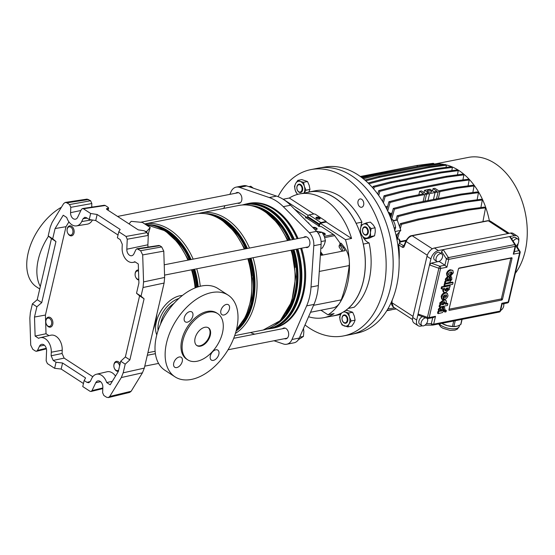 <?xml version="1.0" encoding="UTF-8"?>
<svg xmlns="http://www.w3.org/2000/svg" width="555" height="555" viewBox="0 0 555 555"><rect width="100%" height="100%" fill="white"/><g stroke="black" fill="none" stroke-linecap="round" stroke-linejoin="round"><path stroke-width="0.83" d="M143.044 287.518L143.565 281.912L164.634 277.451L164.107 283.057L143.044 287.518L141.025 296.183L136.523 293.262L138.91 283.001L138.292 263.979L134.803 261.71A12.286 8.367 78.9 0 1 132.818 262.418A12.286 8.367 78.9 0 1 128.101 261.273A12.286 8.367 78.9 0 1 122.121 247.835L122.267 244.262L120.206 239.628L117.376 237.79L118.784 231.747L126.006 236.444L147.054 232.628L144.147 230.741L138.237 229.86L106.851 209.471L106.9 208.548L108.634 208.007L108.1 210.29M164.107 283.057L144.314 368.111L142.434 372.828L121.309 377.546L123.189 372.821L125.208 364.156L120.706 361.229L118.319 371.489L110.174 384.816L106.678 382.548A12.286 8.367 -101.1 0 0 101.565 375.312A12.286 8.367 -101.1 0 0 96.445 374.243A12.286 8.367 -101.1 0 0 91.721 378.468L90.382 381.271L88.772 382.728L86.989 382.36L84.159 380.522L82.757 386.564L89.979 391.261L91.048 391.476L92.012 390.602L102.814 387.973M115.509 376.089A12.675 8.63 -101.1 0 0 112.304 372.87A12.675 8.63 -101.1 0 0 107.025 371.774L96.445 374.243M148.095 247.072A6.299 4.287 78.9 0 1 147.894 244.797L148.289 235.41L127.241 239.219L126.006 236.444M143.565 281.912L142.684 254.911L140.616 250.714L136.981 248.744L135.913 249.632L133.921 253.815A5.508 3.753 78.9 0 1 131.625 255.744A5.508 3.753 78.9 0 1 129.509 255.231A5.508 3.753 78.9 0 1 126.824 249.209L127.241 239.219M142.434 372.828L131.16 391.268L129.717 392.399L108.301 397.588L106.525 397.227L103.854 395.493L102.619 392.711L102.841 387.376A5.508 3.753 -101.1 0 0 100.157 381.354A5.508 3.753 -101.1 0 0 97.867 380.876A5.508 3.753 -101.1 0 0 95.744 382.77L92.012 390.602M108.301 397.588L109.744 396.457L131.16 391.268M121.309 377.546L109.744 396.457M125.208 364.156L129.87 359.876L144.085 298.784L139.589 295.857L125.368 356.955L120.706 361.229M141.025 296.183L144.085 298.784M36.88 306.783L41.736 302.628L55.951 241.536L52.697 238.816L55.084 228.549L65.99 226.69L45.42 315.06L34.493 317.044L36.88 306.783L32.384 303.863L30.365 312.527L29.838 318.133L30.726 345.134L32.787 349.331L35.458 351.065L36.526 351.28L37.497 350.413L46.259 348.269M32.384 303.863L37.234 299.707L51.448 238.615L48.195 235.889L50.214 227.224L52.094 222.5L63.659 203.588L65.268 202.422L66.884 202.818L69.555 204.552L90.597 200.744L91.832 203.525L70.79 207.334L69.555 204.552M44.338 345.141L39.488 346.23L37.497 350.413M39.488 346.23A5.508 3.753 78.9 0 1 41.604 344.336A5.508 3.753 78.9 0 1 46.578 350.836L46.162 360.826L47.404 363.601L54.626 368.298L56.034 362.255L53.204 360.417L51.136 355.783L62.077 353.473L64.137 358.107L53.204 360.417M34.493 317.044L35.118 336.066L38.607 338.335A12.286 8.367 78.9 0 1 40.189 337.704A12.286 8.367 78.9 0 1 51.289 352.21L51.136 355.783M136.523 293.262L139.589 295.857M65.268 202.422L87.093 199.113L90.597 200.744M91.679 207.168L91.832 203.525M82.466 208.548L104.326 205.267L105.29 205.503L83.43 208.784L82.466 208.548L81.391 209.436L77.665 217.276A5.508 3.753 -101.1 0 1 75.362 219.204A5.508 3.753 -101.1 0 1 70.568 212.669L70.79 207.334M107.739 210.054L108.197 207.397L105.29 205.503M147.054 232.628L148.289 235.41M136.981 248.744L158.848 245.463L159.812 245.698L137.945 248.98M140.616 250.714L161.706 246.933L159.812 245.698M161.706 246.933L163.774 251.131L142.684 254.911M164.634 277.451L163.774 251.131M56.034 362.255L62.576 363.012L61.175 369.054L83.458 383.526M61.175 369.054L54.626 368.298M106.414 208.867L106.9 208.548L106.713 209.374M118.784 231.747L120.151 229.437L97.139 214.494L90.652 213.481L83.43 208.784M92.789 376.713L64.137 358.107M62.576 363.012L85.588 377.955L84.159 380.522M97.139 214.494L95.737 220.536L118.021 235.008M95.737 220.536L89.244 219.516L86.413 217.685L84.811 217.282L83.021 218.774L81.689 221.57A12.286 8.367 -101.1 0 1 76.562 225.878L87.281 224.165A12.675 8.63 -101.1 0 0 92.435 220.016M52.697 238.816L48.195 235.889M55.084 228.549L63.235 215.229L66.725 217.498A12.286 8.367 -101.1 0 0 76.562 225.878M90.652 213.481L89.244 219.516M112.311 381.32L106.678 382.548M40.189 337.704L50.762 335.234A12.675 8.63 78.9 0 1 62.216 350.198L62.077 353.473M45.42 315.06L46.03 333.742L48.972 335.65M46.03 333.742L35.118 336.066M65.99 226.69L68.924 221.882M55.951 241.536L51.448 238.615M41.736 302.628L37.234 299.707M129.87 359.876L125.368 356.955M220.89 310.543A5.932 3.621 123 0 0 221.924 314.678A5.932 3.621 123 0 0 226.19 313.88A5.932 3.621 123 0 0 229.416 308.864A5.932 3.621 123 0 0 228.382 304.73A5.932 3.621 123 0 0 224.109 305.527A5.932 3.621 123 0 0 220.89 310.543M184.288 317.731A5.932 3.621 123 0 0 185.321 321.872A5.932 3.621 123 0 0 189.595 321.074A5.932 3.621 123 0 0 192.814 316.059A5.932 3.621 123 0 0 191.787 311.917A5.932 3.621 123 0 0 187.514 312.715A5.932 3.621 123 0 0 184.288 317.731M210.324 355.928A5.932 3.621 123 0 0 211.358 360.07A5.932 3.621 123 0 0 215.631 359.272A5.932 3.621 123 0 0 218.85 354.256A5.932 3.621 123 0 0 217.824 350.122A5.932 3.621 123 0 0 213.55 350.913A5.932 3.621 123 0 0 210.324 355.928M173.729 363.123A5.932 3.621 123 0 0 174.756 367.257A5.932 3.621 123 0 0 179.029 366.466A5.932 3.621 123 0 0 182.255 361.451A5.932 3.621 123 0 0 181.221 357.309A5.932 3.621 123 0 0 176.948 358.107A5.932 3.621 123 0 0 173.729 363.123M187.694 359.82L186.57 359.092A27.542 16.83 -57 0 1 181.783 339.882A27.542 16.83 -57 0 1 196.734 316.593A27.542 16.83 -57 0 1 216.575 312.895L217.699 313.63A27.542 16.83 123 0 0 197.864 317.328A27.542 16.83 123 0 0 182.907 340.61A27.542 16.83 123 0 0 187.694 359.82A27.542 16.83 123 0 0 207.528 356.123A27.542 16.83 123 0 0 222.486 332.833A27.542 16.83 123 0 0 217.699 313.63M195.082 338.224A10.594 6.473 123 0 0 196.928 345.612A10.594 6.473 123 0 0 204.559 344.19A10.594 6.473 123 0 0 210.31 335.227A10.594 6.473 123 0 0 208.465 327.839A10.594 6.473 123 0 0 200.834 329.261A10.594 6.473 123 0 0 195.082 338.224M196.65 345.411A10.594 6.473 123 0 0 209.748 334.866A10.594 6.473 123 0 0 208.18 327.672M228.112 295.128L217.99 288.551A48.729 29.776 123 0 0 182.893 295.094A48.729 29.776 123 0 0 156.434 336.295A48.729 29.776 123 0 0 164.904 370.282L175.026 376.859A48.729 29.776 123 0 0 210.123 370.317A48.729 29.776 123 0 0 236.583 329.115A48.729 29.776 123 0 0 228.112 295.128A48.729 29.776 123 0 0 193.015 301.67A48.729 29.776 123 0 0 166.555 342.872A48.729 29.776 123 0 0 175.026 376.859M173.909 303.488A20.466 12.508 123 0 0 160.985 322.073A20.466 12.508 123 0 0 160.631 323.94M48.528 236.166A48.729 29.776 123 0 0 38.288 259.56A48.729 29.776 123 0 0 40.314 286.484M61.438 207.223A48.729 29.776 123 0 0 28.159 252.983A48.729 29.776 123 0 0 36.63 286.97L39.731 288.982M148.234 234.619A10.933 4.412 13.1 0 0 148.407 234.168A10.933 4.412 13.1 0 0 148.428 233.412L148.019 233.884M297.848 248.924A63.471 43.228 78.9 0 1 269.959 328.706L272.789 328.144A63.471 43.228 -101.1 0 0 300.678 248.362M297.112 238.699A63.471 43.228 -101.1 0 0 273.712 209.297A63.471 43.228 -101.1 0 0 248.314 203.581L245.483 204.136A63.471 43.228 78.9 0 1 270.882 209.852A63.471 43.228 78.9 0 1 294.282 239.26M148.234 236.673L148.039 241.321M129.017 223.873L131.195 221.341L142.399 222.43L150.197 227.495L148.428 233.412M150.197 227.495L146.784 231.463L146.582 232.33M146.784 231.463L144.987 231.289M284.417 338.703A5.508 3.753 -101.1 0 0 285.915 338.841A5.508 3.753 -101.1 0 0 288.51 335.81A5.508 3.753 -101.1 0 0 287.587 330.239A5.508 3.753 -101.1 0 0 283.792 328.026A5.508 3.753 -101.1 0 0 282.453 328.72M305.666 247.384A5.508 3.753 -101.1 0 0 307.165 247.523A5.508 3.753 -101.1 0 0 309.759 244.491A5.508 3.753 -101.1 0 0 308.844 238.921A5.508 3.753 -101.1 0 0 305.042 236.714A5.508 3.753 -101.1 0 0 303.703 237.408M237.644 203.199A5.508 3.753 -101.1 0 0 239.136 203.338A5.508 3.753 -101.1 0 0 241.73 200.306A5.508 3.753 -101.1 0 0 240.815 194.736A5.508 3.753 -101.1 0 0 237.013 192.529A5.508 3.753 -101.1 0 0 235.681 193.223M300.734 248.356A63.561 43.283 78.9 0 1 302.746 293.269A63.561 43.283 78.9 0 1 272.803 328.227A63.561 43.283 78.9 0 1 270.597 328.581M301.649 248.175A63.561 43.283 78.9 0 1 303.661 293.089A63.561 43.283 78.9 0 1 273.719 328.054L272.803 328.227M320.027 223.124L345.474 239.656L351.565 238.456A63.048 42.936 -101.1 0 0 299.547 193.945L309.288 192.03A63.048 42.936 78.9 0 1 352.786 217.296A63.048 42.936 78.9 0 1 363.303 281.087A63.048 42.936 78.9 0 1 333.597 315.767L323.856 317.682A63.048 42.936 78.9 0 1 308.58 316.738M344.294 247.218L343.073 247.454L339.979 243.478L341.2 243.236L344.294 247.218A18.537 12.619 78.9 0 1 349.324 261.245A63.048 42.936 78.9 0 1 347.465 284.195A63.048 42.936 78.9 0 1 339.556 303.21A63.048 42.936 78.9 0 1 327.991 314.796L334.082 313.603A63.048 42.936 78.9 0 1 323.856 317.682M308.212 215.451L283.23 199.224A63.048 42.936 78.9 0 0 283.154 199.273M327.991 314.796L320.936 310.217M345.474 239.656A63.048 42.936 78.9 0 1 349.324 261.245A18.537 12.619 78.9 0 1 349.199 265.567A135.593 92.338 78.9 0 1 341.214 299.887A18.537 12.619 78.9 0 1 339.556 303.21A18.537 12.619 78.9 0 1 333.153 307.817L310.529 312.264M299.547 193.945A63.048 42.936 -101.1 0 0 289.322 198.024L283.23 199.224M286.727 344.239L294.032 342.803A12.71 8.658 -101.1 0 0 299.291 338.05L313.943 304.431A50.845 34.625 -101.1 0 0 318.327 285.589L321.116 244.269A12.71 8.658 -101.1 0 0 316.641 231.324L290.584 205.225A50.845 34.625 -101.1 0 0 276.55 196.109L246.781 185.946A12.71 8.658 -101.1 0 0 243.506 185.689L236.201 187.125A12.71 8.658 78.9 0 1 239.476 187.382L269.244 197.545A50.845 34.625 78.9 0 1 283.279 206.661L309.336 232.753A12.71 8.658 78.9 0 1 313.804 245.705L311.022 287.025A50.845 34.625 78.9 0 1 306.637 305.867L291.986 339.487A12.71 8.658 78.9 0 1 286.727 344.239A12.71 8.658 78.9 0 1 283.452 343.989L273.976 340.749M223.741 208.409L224.921 205.704M229.86 194.368L230.942 191.884A12.71 8.658 78.9 0 1 236.201 187.125M254.717 334.172L253.684 333.826A50.845 34.625 78.9 0 1 250.499 332.528M246.122 204.011A63.561 43.283 78.9 0 1 248.293 203.498A63.561 43.283 78.9 0 1 297.175 238.692M248.293 203.498L249.209 203.317A63.561 43.283 78.9 0 1 298.084 238.511M343.073 247.454A18.537 12.619 78.9 0 1 345.127 250.645L321.38 255.314A18.537 12.619 78.9 0 0 320.471 253.753M339.979 243.478L339.667 244.824M351.565 238.456L326.042 221.875M313.852 213.959L289.322 198.024M340.132 245.456A18.641 12.696 78.9 0 1 343.059 251.054M359.473 199.148A4.239 2.886 -101.1 0 0 358.107 204.08A4.239 2.886 -101.1 0 0 361.659 207.272A4.239 2.886 -101.1 0 0 362.207 207.071A4.239 2.886 -101.1 0 0 363.574 202.138A4.239 2.886 -101.1 0 0 360.022 198.954A4.239 2.886 -101.1 0 0 359.473 199.148M308.226 192.238A13.556 9.234 -101.1 0 0 308.233 192.176A63.138 42.999 78.9 0 1 309.274 191.947A63.138 42.999 78.9 0 1 356.144 223.29A13.556 9.234 -101.1 0 0 356.116 223.367M278.069 196.678A84.748 57.713 78.9 0 1 310.89 169.608A84.748 57.713 78.9 0 1 379.433 225.198A84.748 57.713 78.9 0 1 343.566 335.921A84.748 57.713 78.9 0 1 305 324.952M310.89 169.608L317.89 168.234A84.748 57.713 78.9 0 1 386.44 223.825A84.748 57.713 78.9 0 1 350.573 334.54L343.566 335.921M309.274 191.947L315.053 190.809A63.138 42.999 78.9 0 1 361.929 222.153L356.144 223.29M363.254 244.054A13.556 9.234 -101.1 0 0 363.317 244.075L369.103 242.944A63.138 42.999 78.9 0 1 354.139 307.262L348.353 308.393A13.556 9.234 -101.1 0 0 348.29 308.344M363.317 244.075A63.138 42.999 78.9 0 1 348.353 308.393M334.665 315.538A13.556 9.234 -101.1 0 0 334.658 315.628L340.444 314.491A63.138 42.999 78.9 0 1 339.403 314.713L333.617 315.85A63.138 42.999 78.9 0 1 331.411 316.197M369.103 242.944A13.556 9.234 78.9 0 1 362.741 236.368M361.007 225.788A13.556 9.234 78.9 0 1 361.929 222.153M340.444 314.491A13.556 9.234 78.9 0 1 340.569 313.471M334.658 315.628A63.138 42.999 78.9 0 1 333.617 315.85M119.623 365.898A4.239 2.886 -101.1 0 0 116.515 362.269A4.239 2.886 -101.1 0 0 113.858 365.447A4.239 2.886 -101.1 0 0 113.955 366.994A4.239 2.886 -101.1 0 0 114.455 368.499A4.239 2.886 -101.1 0 0 118.652 370.06M113.858 365.447L113.879 365.121A5.085 3.462 78.9 0 1 116.418 361.347A5.085 3.462 78.9 0 1 120.123 363.74M118.361 371.33A5.085 3.462 78.9 0 1 114.601 368.791L114.455 368.499M138.528 271.152A4.239 2.886 -101.1 0 0 137.238 270.979A4.239 2.886 -101.1 0 0 135.108 274.128A4.239 2.886 -101.1 0 0 135.704 277.188A4.239 2.886 -101.1 0 0 138.792 279.311M138.819 280.025A5.085 3.462 78.9 0 1 135.85 277.472L135.704 277.188M135.108 274.128L135.129 273.809A5.085 3.462 78.9 0 1 137.668 270.028A5.085 3.462 78.9 0 1 137.682 270.028A5.085 3.462 78.9 0 1 138.486 270.014M67.176 231.49A4.239 2.886 -101.1 0 0 67.682 233.003A4.239 2.886 -101.1 0 0 71.338 234.938A4.239 2.886 -101.1 0 0 72.851 230.422A4.239 2.886 -101.1 0 0 69.75 226.766A4.239 2.886 -101.1 0 0 67.079 229.943A4.239 2.886 -101.1 0 0 67.176 231.49M67.079 229.943L67.099 229.624A5.085 3.462 78.9 0 1 69.646 225.85A5.085 3.462 78.9 0 1 74.023 230.193A5.085 3.462 78.9 0 1 71.602 235.826A5.085 3.462 78.9 0 1 67.821 233.294L67.682 233.003M49.568 326.43A4.239 2.886 -101.1 0 0 51.601 321.733A4.239 2.886 -101.1 0 0 47.959 318.112A4.239 2.886 -101.1 0 0 45.829 321.262A4.239 2.886 -101.1 0 0 46.433 324.321A4.239 2.886 -101.1 0 0 49.568 326.43M45.829 321.262L45.85 320.943A5.085 3.462 78.9 0 1 48.389 317.162A5.085 3.462 78.9 0 1 48.41 317.162A5.085 3.462 78.9 0 1 52.774 321.498A5.085 3.462 78.9 0 1 50.352 327.145A5.085 3.462 78.9 0 1 50.339 327.145A5.085 3.462 78.9 0 1 46.571 324.606L46.433 324.321M297.896 340.035L303.412 336.448L303.849 331.779L303.488 328.421M303.412 336.448L299.665 337.183M320.839 248.362L322.351 248.064L324.418 244.29L325.445 240.717L324.273 236.375L322.073 232.24L316.523 231.199M322.073 232.24L318.07 233.031M325.445 240.717L321.088 241.571M253.316 188.173L250.798 186.272L248.855 186.653M316.031 217.997A2.116 0.853 -166.9 0 1 316.482 217.831A2.116 0.853 -166.9 0 1 319.881 218.892M316.621 217.227A2.116 0.853 13.1 0 0 315.962 217.657A2.116 0.853 13.1 0 0 317.106 218.746A2.116 0.853 13.1 0 0 319.43 219.052A2.116 0.853 13.1 0 0 320.089 218.621A2.116 0.853 13.1 0 0 318.945 217.532A2.116 0.853 13.1 0 0 316.621 217.227M323.607 234.883A2.539 1.027 13.1 0 0 324.522 234.834A2.539 1.027 13.1 0 0 325.313 234.314A2.539 1.027 13.1 0 0 322.309 232.607M314.845 229.513A2.539 1.027 13.1 0 0 316.364 229.534A2.539 1.027 13.1 0 0 317.155 229.014A2.539 1.027 13.1 0 0 315.781 227.71A2.539 1.027 13.1 0 0 312.992 227.342A2.539 1.027 13.1 0 0 312.736 227.404M309.003 223.672A2.539 1.027 13.1 0 0 307.845 222.506M306.187 217.255L306.304 217.685L306.187 217.255L305.472 217.824M306.45 217.081L294.511 209.159M318.41 226.225L318.514 225.781L306.7 218.108A0.846 0.52 123 0 0 307.484 217.234L319.298 224.907A0.846 0.52 -57 0 1 318.514 225.781L319.638 226.509L321.421 226.634L333.52 234.494A4.919 3.351 78.9 0 1 334.693 235.639L340.305 243.416M306.7 218.108L305.576 217.373M322.739 233.301A2.539 1.027 -166.9 0 1 325.126 234.585M313.228 227.897A2.539 1.027 -166.9 0 1 316.967 229.291M306.048 217.858L305.666 217.935M320.61 251.762L322.864 254.884A0.846 0.513 34.1 0 0 322.961 255.002M338.925 245.927L339.445 245.588L339.133 247.086L342.046 251.117A0.846 0.513 -145.9 0 1 342.123 251.242M339.445 245.588L340.964 245.289M322.399 255.113L320.554 252.553M320.36 223.339A0.68 0.416 -57 0 0 319.999 223.901L319.791 224.81A1.526 0.93 -57 0 1 318.577 226.322M319.298 224.907L319.479 224.151A1.526 0.93 -57 0 1 320.887 222.576L326.146 221.417L326.007 222.028L320.624 223.2M307.484 217.234L307.664 216.478A1.526 0.93 -57 0 1 309.073 214.903L314.068 213.918L315.24 214.168L326.146 221.417M396.478 286.664A84.596 57.609 78.9 0 1 357.545 333.007L351.488 334.353A84.748 57.713 78.9 0 0 390.491 287.927A84.748 57.713 78.9 0 0 376.692 202.742A84.748 57.713 78.9 0 0 318.813 168.061L324.932 167.013A84.596 57.609 78.9 0 1 382.707 201.631A84.596 57.609 78.9 0 1 396.478 286.664M393.266 220.515L397.269 220.092L400.828 230.387L396.097 235.528M395.118 231.511L400.828 230.387M393.446 220.841L397.269 220.092M507.985 233.565L488.317 220.793A1.27 0.867 78.9 0 0 487.81 220.682L490.238 221.056L488.317 220.793L412.198 235.75C409.514 236.569 407.502 238.49 406.163 241.522L404.137 246.607A2.116 1.443 78.9 0 1 402.389 247.266L398.677 244.859A57.207 38.954 78.9 0 1 399.121 259.768M398.677 244.859L399.399 243.25L403.894 245.893M427.294 255.245L406.163 241.522A1.27 0.638 21.7 0 1 405.892 240.87L400.543 241.931L399.399 243.25M399.704 243.194A57.207 38.954 -101.1 0 0 398.996 238.934L400.46 241.383L406.17 240.259M397.56 233.939L396.915 236.312L397.234 238.04A57.207 38.954 78.9 0 1 397.47 239.233L398.996 238.934M391.129 216.443A57.207 38.954 -101.1 0 0 388.66 212.17L390.394 213.453L392.038 213.134M388.271 212.246L388.66 212.17M483.176 221.591A57.207 38.954 -101.1 0 0 483.051 220.966M489.35 220.682A66.357 45.191 -101.1 0 0 445.818 164.807M444.652 164.557A66.357 45.191 -101.1 0 0 440.261 163.982M515.324 273.324A66.357 45.191 -101.1 0 0 525.176 251.137A66.357 45.191 -101.1 0 0 514.117 184.003A66.357 45.191 -101.1 0 0 468.33 157.412L435.758 163.815M391.455 215.264A55.507 37.802 -101.1 0 0 390.394 213.453M392.919 219.933L393.557 220.481M382.194 200.778L382.679 200.681M387.064 208.507A55.507 37.802 -101.1 0 0 385.676 206.717L387.661 206.328M428.46 192.876L424.526 190.323L430.007 189.248L433.941 191.801M424.006 192.564L424.526 190.323M433.455 199.474L435.071 192.543L429.591 193.619L427.974 200.549L429.584 193.612M433.941 191.808L436.986 191.204L433.053 188.651L434.877 188.291L438.811 190.844M432.532 190.885L433.053 188.651M436.494 198.877L438.11 191.94L436.501 198.877M438.332 198.517L439.942 191.586L438.325 198.517M423.097 201.507L424.714 194.569L407.356 197.982L406.232 197.254L423.59 193.841L419.656 191.281L421.481 190.927L425.414 193.48L428.46 192.883M418.845 194.777L419.656 191.281M423.104 201.507L424.721 194.576L429.591 193.619M424.936 201.146L426.545 194.215M400.543 241.931A55.507 37.802 -101.1 0 0 400.46 241.383M393.426 307.137C391.899 305.743 391.282 304.161 391.573 302.392L391.573 302.392A1.27 0.368 5.3 0 0 391.927 302.69L393.426 307.137L412.511 319.527M518.745 240.919A8.047 4.919 123 0 0 517.204 236.041L513.264 233.488A8.047 4.919 123 0 0 510.551 233.065L434.433 248.016A8.047 4.919 123 0 0 426.982 256.327L412.747 317.502A8.047 4.919 123 0 0 414.148 323.114L418.082 325.674A8.047 4.919 123 0 0 420.801 326.097L422.3 325.799M517.204 236.041A8.047 4.919 123 0 0 514.492 235.618L438.374 250.576A8.047 4.919 123 0 0 430.916 258.887L418.088 314.019L427.44 317.356A1.693 0.423 109.7 0 0 427.468 318.417L418.56 315.233M418.082 325.674A8.047 4.919 123 0 1 416.687 320.062L418.088 314.019L419.094 315.261M424.728 325.327L425.588 325.154M503.767 304.667A8.047 4.919 123 0 0 504.162 303.592M518.231 243.25L517.329 247.142M441.731 253.968L439.477 252.511A4.447 2.72 123 0 0 436.272 253.108A4.447 2.72 123 0 0 433.857 256.868A4.447 2.72 123 0 0 434.634 259.969L436.882 261.433A4.447 2.72 123 0 0 440.087 260.836A4.447 2.72 123 0 0 442.502 257.076A4.447 2.72 123 0 0 441.731 253.968A4.447 2.72 123 0 0 438.526 254.572A4.447 2.72 123 0 0 436.112 258.332A4.447 2.72 123 0 0 436.882 261.433M431.221 263.153L439.817 266.22A1.693 0.423 109.7 0 0 438.859 268.266L429.514 264.929L431.221 263.153L439.366 261.308M441.156 253.6L441.634 251.54L443.244 249.618L448.433 257.603A1.693 0.631 147 0 0 446.407 258.88L441.634 251.54M439.303 261.565L444.93 265.221L446.407 258.88A1.693 0.687 -166.9 0 0 448.745 259.365A1.693 1.152 -101.1 0 0 448.433 257.603L514.804 244.561L509.615 236.576L510.343 236.86L515.415 244.672A1.693 0.631 147 0 0 514.804 244.561A1.693 1.152 78.9 0 1 515.123 246.33L448.745 259.365L446.921 267.219L444.93 265.221L439.817 266.22A1.693 1.152 -101.1 0 1 440.587 268.467L429.168 317.55L435.495 316.308L433.684 317.439L428.37 318.487A1.693 1.152 78.9 0 0 429.168 317.55A1.693 0.687 -166.9 0 1 427.44 317.356L438.859 268.266A1.693 0.687 -166.9 0 0 440.587 268.467L446.921 267.219M426.83 318.188A4.447 2.72 -57 0 1 427.565 321.269A4.447 2.72 -57 0 1 425.151 325.029A4.447 2.72 -57 0 1 421.946 325.625L419.691 324.162A4.447 2.72 -57 0 1 418.921 321.061A4.447 2.72 -57 0 1 422.48 316.634M425.671 325.14L425.13 325.043M421.946 325.625A4.447 2.72 -57 0 1 421.169 322.524A4.447 2.72 -57 0 1 425.997 317.89M427.995 191.551A2.116 0.853 13.1 0 0 430.18 192.203A2.116 0.853 13.1 0 0 431.582 191.732A2.116 0.853 13.1 0 0 431.041 190.948A2.116 0.853 13.1 0 0 428.855 190.296A2.116 0.853 13.1 0 0 427.454 190.767A2.116 0.853 13.1 0 0 427.995 191.551M438.818 190.851L456.168 187.444L457.292 188.173L435.071 192.536M394.716 307.969L387.917 308.864M396.235 308.962L387.008 310.391M391.719 309.773L386.807 310.717M417.707 219.121L418.838 219.856L468.767 210.047L485.556 207.827L484.425 207.098L467.643 209.311L417.707 219.121L400.398 223.609L399.551 226.69M482.919 221.639L485.556 207.827M418.838 219.856L401.522 224.338L400.287 228.833M399.454 231.886L397.47 239.233M467.643 209.311L468.767 210.047M397.234 238.04L397.685 238.331M400.398 223.609L401.522 224.338M414.488 211.288L415.612 212.017L465.541 202.207L482.33 199.987L481.206 199.259L464.417 201.479L414.488 211.288L397.172 215.77L395.951 220.231M482.33 199.987L480.887 207.563M415.612 212.017L398.296 216.499L397.297 220.155M464.417 201.479L465.541 202.207M397.172 215.77L398.296 216.499M407.356 197.982L390.047 202.464L387.702 211.018M406.232 197.254L388.923 201.736L390.047 202.464M388.923 201.736L386.856 209.263M456.168 187.444L472.95 185.224L474.074 185.953L472.825 192.529M457.292 188.173L474.074 185.953M401.341 191.281L402.465 192.016L452.394 182.206L469.183 179.987L468.059 179.258L451.27 181.471L401.341 191.281L384.025 195.769L382.513 201.299M469.183 179.987L468.066 185.87M402.465 192.016L385.149 196.498L383.415 202.832M451.27 181.471L452.394 182.206M384.025 195.769L385.149 196.498M396.041 186.147L397.165 186.875L447.094 177.066L463.883 174.853L462.759 174.117L445.97 176.337L396.041 186.147L378.725 190.629L377.761 194.146M463.883 174.853L462.912 179.938M397.165 186.875L379.849 191.364L378.718 195.485M445.97 176.337L447.094 177.066M378.725 190.629L379.849 191.364M390.422 181.929L391.546 182.657L441.475 172.848L458.263 170.628L457.14 169.899L440.351 172.119L390.422 181.929L373.106 186.411L372.717 187.833M458.263 170.628L457.466 174.818M391.546 182.657L374.23 187.139L373.723 188.998M440.351 172.119L441.475 172.848M373.106 186.411L374.23 187.139M384.566 178.696L385.69 179.425L435.626 169.615L452.408 167.395L451.284 166.667L434.503 168.88L384.566 178.696L368.069 182.963M452.408 167.395L451.798 170.607M385.69 179.425L368.895 183.774M434.503 168.88L435.626 169.615M378.586 176.497L379.71 177.225L429.639 167.416L446.428 165.203L445.304 164.467L428.515 166.687L378.586 176.497L364.864 180.049M446.428 165.203L446.012 167.36M379.71 177.225L365.766 180.84M428.515 166.687L429.639 167.416M410.638 203.956L411.761 204.691L461.698 194.874L478.479 192.661L477.356 191.926L460.574 194.146L410.638 203.956L393.329 208.437L390.706 217.983M478.479 192.661L477.12 199.8M411.761 204.691L394.452 209.173L391.65 219.385M460.574 194.146L461.698 194.874M393.329 208.437L394.452 209.173M361.284 176.726L360.805 176.407L411.928 166.444M360.805 176.407L360.375 176.518M440.406 164.079L439.283 163.35L422.494 165.563L372.565 175.373L373.688 176.108L423.618 166.299L440.406 164.079L440.205 165.14M373.688 176.108L363.338 178.786M422.494 165.563L423.618 166.299M372.565 175.373L362.366 178.016M434.364 163.996L433.323 163.316L416.534 165.536L360.819 176.844M366.605 175.345L367.729 176.074L421.522 165.758M367.729 176.074L361.832 177.6M416.534 165.536L417.658 166.264M511.634 238.851A4.447 2.72 -57 0 1 515.595 237.554L517.843 239.018A4.447 2.72 -57 0 1 518.62 242.119A4.447 2.72 -57 0 1 515.574 246.302M502.15 303.987L507.402 302.954A1.693 1.693 0 0 0 508.727 301.677L520.153 252.587A1.693 0.687 -166.9 0 0 520.084 252.31A1.693 1.436 147.9 0 0 518.849 250.694L516.192 246.455L515.505 246.593M516.192 246.455L517.1 246.781L519.938 251.304A1.693 1.693 0 0 1 520.153 252.587A1.693 0.687 -166.9 0 1 519.626 252.934L513.292 254.176L515.123 246.33A1.693 0.687 -166.9 0 0 515.644 245.983A1.693 1.693 0 0 0 515.415 244.672M513.174 241.217A4.447 2.72 -57 0 1 517.843 239.018M500.631 310.495A4.447 2.72 123 0 0 503.676 306.311A4.447 2.72 123 0 0 503.427 303.738M511.585 257.756L459.221 268.044A0.846 0.52 -57 0 0 458.437 268.918L448.946 309.704A0.846 0.52 -57 0 0 449.377 310.335L501.748 300.047A0.846 0.576 78.9 0 1 501.359 298.93L502.532 299.173L512.022 258.394A0.846 0.52 -57 0 0 511.585 257.756M502.532 299.173A0.846 0.52 -57 0 1 501.748 300.047M445.311 310.745L444.617 310.328L445.568 309.981L446.359 310.536L445.311 310.745L445.131 312.16L444.604 311.778M444.257 311.071L444.451 311.723M450.244 278.374L449.238 280.219M451.583 276.959L450.625 276.813L450.258 278.388L450.84 279.436L449.911 280.663L449.196 277.098L448.26 276.98L445.998 279.547L446.282 281.371L445.644 281.711L445.249 283.432L449.39 282.412L451.888 279.332L451.583 276.959L449.945 276.376L449.626 277.757M449.196 277.098L447.587 276.543L445.325 279.109L445.61 280.934L444.971 281.274L444.569 282.995L445.249 283.432M447.372 293.338L445.651 293.109C443.716 293.567 442.446 294.851 441.842 296.96L442.335 299.429L442.994 299.672L443.473 297.917L443.084 296.779L444.812 294.948L443.729 299.603C445.783 299.291 447.212 298 448.017 295.746L447.372 293.338L445.443 292.61M445.221 292.631L444.978 292.672C443.043 293.13 441.773 294.414 441.169 296.523L441.662 298.992L442.335 299.429M443.924 295.413L443.355 297.848M444.416 283.667L444 285.457L444.673 285.894L452.665 284.32L453.081 282.537L452.408 282.1L444.416 283.667L445.089 284.104L444.673 285.894M451.416 271.922L449.862 275.731L450.542 276.168L453.366 272.81L452.859 270.375L450.924 270.195C449.03 270.687 447.795 271.957 447.205 273.99L447.663 276.321L448.773 276.55L449.155 274.898L448.468 274.454M452.859 270.375L450.251 269.751C448.357 270.25 447.115 271.513 446.525 273.553L446.99 275.877L447.663 276.321M450.167 285.7L449.494 285.263L441.502 286.831L441.107 288.531L441.78 288.968L444.687 288.399L443.376 290.445L443.903 292.353L445.741 292.561L449.515 289.148L449.044 287.483L449.793 287.31L450.167 285.7L442.175 287.268L441.78 288.968M443.341 288.662L442.696 290.001L443.223 291.916L443.903 292.353M443.209 308.58L442.21 310.425M444.555 307.158L443.598 307.019L443.23 308.587L443.813 309.635L442.883 310.862L442.168 307.303L441.232 307.179L438.97 309.745L439.255 311.577L438.616 311.917L438.221 313.637L442.363 312.618L444.86 309.537L444.555 307.158L442.918 306.582L442.599 307.963M440.559 306.742L438.297 309.308L438.582 311.14L437.944 311.48L437.541 313.193L438.221 313.637M442.168 307.303L441.121 306.728M440.712 305.077L439.47 304.924L439.088 306.554L439.761 306.991L447.469 305.479L447.871 303.765L445.263 304.279L446.504 302.246L445.977 300.269L444.194 300.061L440.379 303.488L440.885 305.215L440.122 304.702L439.706 303.044L443.709 299.589L443.119 299.207M445.977 300.269L443.986 299.561M447.871 303.765L447.191 303.328L445.915 303.578M515.644 245.983L514.055 252.823L513.292 254.176M502.088 304.001L500.568 310.772A1.693 0.687 -166.9 0 1 500.041 311.119L501.873 303.266L508.2 302.024L519.626 252.934A1.693 1.152 78.9 0 0 518.849 250.694L514.339 251.581M501.609 303.807L501.873 303.266M426.427 323.69L431.325 323.669A1.693 1.228 89.7 0 0 432.553 325.126A1.693 1.228 89.7 0 0 432.72 325.105A1.693 1.152 78.9 0 0 432.872 325.091L499.243 312.049A1.693 1.152 -101.1 0 0 500.041 311.119L433.67 324.162A1.693 0.687 -166.9 0 1 431.325 323.669L432.733 317.626M450.202 274.059L450.875 274.503L452.117 273.046L451.839 272.075L450.57 271.957L448.468 273.747L449.155 274.898L448.717 274.78M450.875 274.503L450.542 276.168M453.081 282.537L445.089 284.104M442.175 287.268L441.502 286.831M444.874 289.779L445.165 290.674L446.192 290.799L448.343 289.023L448.107 288.01L446.865 287.913L444.874 289.779M444.916 290.383L447.67 288.586L447.67 287.865M446.768 295.961L445.929 294.74L445.263 297.584L446.768 295.961L446.095 295.524L446.04 294.733M446.428 294.865L445.929 294.74M445.498 296.592L446.095 295.524M443.695 308.663L442.647 308.212M441.052 311.223L441.648 311.112L441.031 308.871L440.039 310.113L440.24 311.161L441.052 311.223L440.379 310.786L440.975 310.668L440.899 308.906M441.392 308.906L441.031 308.871M439.255 311.577L438.582 311.14M438.616 311.917L437.944 311.48M443.598 307.019L442.918 306.582M440.011 310.828L440.379 310.786M441.648 311.112L440.975 310.668M441.579 309.801L440.899 309.364M450.722 278.464L449.675 278.006M448.079 281.024L448.676 280.906L448.065 278.666L447.066 279.914L447.268 280.955L448.079 281.024L447.406 280.587L448.003 280.469L447.934 278.7M448.419 278.707L448.065 278.666M446.282 281.371L445.61 280.934M445.644 281.711L444.971 281.274M450.625 276.813L449.945 276.376M447.039 280.629L447.406 280.587M448.676 280.906L448.003 280.469M448.606 279.602L447.927 279.158M444.333 311.605L446.06 311.841L446.359 310.536M440.885 305.215L440.143 305.361L439.761 306.991M443.14 304.688L445.145 302.954L444.895 301.934L443.792 301.837L441.593 303.647L441.822 304.619L443.14 304.688L442.46 304.251L444.465 302.51L444.465 301.795M440.143 305.361L439.47 304.924M441.586 304.32L442.46 304.251M462.093 319.354L460.997 324.051A11.808 4.766 -166.9 0 1 460.872 324.342A11.808 4.766 -166.9 0 1 460.692 324.62L461.906 319.389M455.447 326.513A10.594 4.274 -166.9 0 1 455.336 326.52A10.594 4.274 -166.9 0 1 447.302 325.66A10.594 4.274 -166.9 0 1 442.016 323.426L441.863 323.329M455.246 320.7L453.886 326.52L457.147 326.194L460.692 324.62M442.55 323.19L442.446 323.634L447.302 325.66L452.443 326.444L453.706 320.998M442.446 323.634A11.808 4.766 -166.9 0 1 441.884 323.322M453.886 326.52A11.808 4.766 -166.9 0 1 452.443 326.444M345.952 316.301A3.725 2.539 -101.1 0 0 342.04 318.265A3.725 2.539 -101.1 0 0 342.567 320.95A3.725 2.539 -101.1 0 0 343.281 322.004A3.725 2.539 -101.1 0 0 346.84 321.498A3.725 2.539 -101.1 0 0 345.952 316.301M346.618 316.059A4.239 2.886 78.9 0 1 347.333 321.983A4.239 2.886 78.9 0 1 343.226 322.129A4.239 2.886 78.9 0 1 342.511 316.197A4.239 2.886 78.9 0 1 346.618 316.059M347.818 326.902L342.053 324.966L340.375 321.102A7.201 4.905 -101.1 0 0 342.04 324.259A7.201 4.905 -101.1 0 0 344.475 326.021A7.201 4.905 -101.1 0 0 349.019 324.009L347.818 326.902L351.766 326.125L353.889 323.052L355.096 320.166L354.34 316.121L352.661 312.264L346.903 310.328L345.425 310.62M343.947 311.605L348.713 313.041L349.47 317.078L351.149 320.943L349.019 324.009A7.201 4.905 -101.1 0 0 349.47 317.078A7.201 4.905 -101.1 0 0 345.37 312.16A7.201 4.905 -101.1 0 0 343.032 312.167M342.026 312.729A7.201 4.905 -101.1 0 0 340.825 314.172L341.568 312.971M340.375 321.102A7.201 4.905 78.9 0 1 340.825 314.172L339.625 317.065L340.375 321.102M355.096 320.166L351.149 320.943M352.661 312.264L348.713 313.041M362.901 228.695A3.725 2.539 -101.1 0 0 362.54 230.152A3.725 2.539 -101.1 0 0 363.067 232.843A3.725 2.539 -101.1 0 0 367.348 233.384A3.725 2.539 -101.1 0 0 366.46 228.188A3.725 2.539 -101.1 0 0 362.901 228.695M394.626 230.623L395.653 227.536L394.092 227.841M395.653 227.536L394.716 223.589L392.85 219.822L391.511 220.085M392.85 219.822L391.199 219.253M298.146 191.253A3.725 2.539 -101.1 0 0 301.705 190.753A3.725 2.539 -101.1 0 0 300.824 185.557A3.725 2.539 -101.1 0 0 296.904 187.514A3.725 2.539 -101.1 0 0 297.431 190.205A3.725 2.539 -101.1 0 0 298.146 191.253M363.019 228.084A4.239 2.886 78.9 0 1 367.126 227.945A4.239 2.886 78.9 0 1 367.84 233.877A4.239 2.886 78.9 0 1 363.733 234.016A4.239 2.886 78.9 0 1 363.019 228.084M369.526 235.903A7.201 4.905 -101.1 0 0 370.421 232.656L370.622 236.569L367.535 237.824A7.201 4.905 -101.1 0 0 369.526 235.903M370.421 232.656A7.201 4.905 -101.1 0 0 368.312 225.816A7.201 4.905 -101.1 0 0 363.324 224.137A7.201 4.905 -101.1 0 0 360.438 229.298A7.201 4.905 -101.1 0 0 362.547 236.146L360.639 233.211L360.438 229.298L361.159 225.212L363.324 224.137L366.411 222.888L368.312 225.816L371.142 228.57L370.421 232.656M367.535 237.824A7.201 4.905 78.9 0 1 362.547 236.146L365.37 238.893L367.535 237.824M365.37 238.893L369.318 238.116L374.569 235.792L375.291 231.699L375.083 227.793L373.182 224.858L370.358 222.111L366.411 222.888M374.569 235.792L370.622 236.569M375.083 227.793L371.142 228.57M298.091 191.385A4.239 2.886 78.9 0 1 297.376 185.453A4.239 2.886 78.9 0 1 301.483 185.308A4.239 2.886 78.9 0 1 302.197 191.239A4.239 2.886 78.9 0 1 298.091 191.385M302.676 183.185A7.201 4.905 -101.1 0 0 300.241 181.416L303.578 182.297L304.334 186.334A7.201 4.905 -101.1 0 0 302.676 183.185M297.369 194.458L295.246 190.358L294.49 186.32L295.69 183.427L297.82 180.354L300.241 181.416A7.201 4.905 -101.1 0 0 295.69 183.427A7.201 4.905 -101.1 0 0 295.246 190.358A7.201 4.905 -101.1 0 0 297.744 194.361M308.76 192.307L309.961 189.422L306.013 190.192L304.334 186.334A7.201 4.905 78.9 0 1 303.987 193.071M306.013 190.192L303.883 193.265M309.961 189.422L309.204 185.377L307.525 181.52L301.767 179.577L297.82 180.354M307.525 181.52L303.578 182.297M147.894 244.797L126.824 249.209M123.189 372.821L144.314 368.111M86.989 382.36L90.222 381.576M100.594 381.68L95.744 382.77M88.703 199.516L66.884 202.818M80.884 210.505L70.568 212.669M62.216 350.198L51.289 352.21M91.61 219.891L81.689 221.57M87.142 218.157L83.021 218.774M156.774 334.887A25.426 15.533 -57 0 1 156.302 322.046A25.426 15.533 -57 0 1 182.345 295.517M178.87 298.486A23.726 14.499 123 0 0 158.64 322.538A23.726 14.499 123 0 0 158.071 330.502M157.231 226.752A61.695 42.014 78.9 0 1 167.77 231.629A61.695 42.014 78.9 0 1 190.289 259.691M189.463 259.851A61.272 41.729 -101.1 0 0 167.159 232.108A61.272 41.729 -101.1 0 0 166.479 231.678M213.557 215.687A61.695 42.014 78.9 0 1 224.095 220.564A61.695 42.014 78.9 0 1 246.614 248.626M245.789 248.786A61.272 41.729 -101.1 0 0 223.485 221.043A61.272 41.729 -101.1 0 0 222.805 220.612M256.785 207.188A61.695 42.014 78.9 0 1 267.33 212.065A61.695 42.014 78.9 0 1 289.849 240.128M289.023 240.294A61.272 41.729 -101.1 0 0 266.712 212.544A61.272 41.729 -101.1 0 0 266.039 212.114M243.444 204.753A63.298 43.11 78.9 0 1 270.236 210.13A63.298 43.11 78.9 0 1 293.553 239.399M293.408 239.434A63.263 43.082 -101.1 0 0 270.112 210.185A63.263 43.082 -101.1 0 0 244.797 204.49L243.867 204.67A63.263 43.082 78.9 0 1 269.182 210.366A63.263 43.082 78.9 0 1 292.478 239.614M156.94 313.846A63.471 43.228 78.9 0 1 153.208 329.906M274.663 325.251A62.202 42.36 -101.1 0 0 294.018 249.674M290.418 240.017A62.202 42.36 -101.1 0 0 267.649 211.573A62.202 42.36 -101.1 0 0 251.144 205.551M296.051 249.278A63.263 43.082 78.9 0 1 268.266 328.824L266.913 329.053M291.729 250.125L295.732 276.737L291.687 301.747L280.213 320.686L263.181 330.038A63.471 43.228 -101.1 0 0 291.07 250.256M287.504 240.593A63.471 43.228 -101.1 0 0 264.104 211.184A63.471 43.228 -101.1 0 0 238.705 205.468L200.681 212.94A63.471 43.228 78.9 0 1 226.086 218.656A63.471 43.228 78.9 0 1 249.486 248.057M236.097 331.078A62.417 42.506 -101.1 0 0 251.013 258.124M247.419 248.467A62.417 42.506 -101.1 0 0 224.546 219.863A62.417 42.506 -101.1 0 0 205.877 213.696M253.045 257.721A63.471 43.228 78.9 0 1 235.424 333.416M236.52 329.379A63.471 43.228 -101.1 0 0 247.835 258.748M244.269 249.084A63.471 43.228 -101.1 0 0 220.869 219.683A63.471 43.228 -101.1 0 0 195.471 213.959L144.716 223.936A63.471 43.228 78.9 0 1 169.761 229.721A63.471 43.228 78.9 0 1 193.161 259.13M195.11 287.927A63.471 43.228 -101.1 0 0 191.51 269.813M187.944 260.149A63.471 43.228 -101.1 0 0 164.544 230.748A63.471 43.228 -101.1 0 0 145.556 224.484M198.239 286.824A62.417 42.506 -101.1 0 0 194.687 269.189M191.093 259.532A62.417 42.506 -101.1 0 0 168.22 230.929A62.417 42.506 -101.1 0 0 149.552 224.768M196.72 268.793A63.471 43.228 78.9 0 1 200.258 286.276M297.119 249.063A63.298 43.11 78.9 0 1 267.836 328.9M196.664 287.344A61.272 41.729 -101.1 0 0 193.084 269.508M192.529 270.896A61.272 41.729 78.9 0 1 195.679 286.942M193.903 269.348A61.695 42.014 78.9 0 1 197.462 287.067M242.729 322.032A61.272 41.729 -101.1 0 0 249.41 258.436M248.855 259.83A61.272 41.729 78.9 0 1 252.005 275.877M250.229 258.276A61.695 42.014 78.9 0 1 236.423 329.781M285.964 313.54A61.272 41.729 -101.1 0 0 292.645 249.944M292.09 251.332A61.272 41.729 78.9 0 1 295.239 267.378M293.463 249.785A61.695 42.014 78.9 0 1 279.269 321.602M268.266 328.824L269.189 328.636A63.263 43.082 -101.1 0 0 296.974 249.091M246.781 185.946L239.476 187.382M276.55 196.109L269.244 197.545M290.584 205.225L283.279 206.661M316.641 231.324L309.336 232.753M321.116 244.269L313.804 245.705M318.327 285.589L311.022 287.025M313.943 304.431L306.637 305.867M299.291 338.05L291.986 339.487M349.199 265.567L319.285 271.444M341.214 299.887L313.554 305.319M324.252 236.319L333.52 234.494M334.693 235.639L324.717 237.602M325.743 222.201L325.882 221.591M309.073 214.903L320.887 222.576M307.664 216.478L319.479 224.151M404.137 246.607A1.27 0.638 21.7 0 1 403.867 245.962L405.892 240.87C408.119 237.401 410.055 235.66 411.692 235.632L411.692 235.632A1.27 0.867 78.9 0 1 412.198 235.75L432.352 248.841M392.156 300.255L391.927 302.69L413.003 316.385M430.916 258.887L426.982 256.327M438.374 250.576L434.433 248.016M416.687 320.062L412.747 317.502M514.492 235.618L510.551 233.065M402.389 247.266A1.27 0.777 123 0 1 403.568 245.955A0.846 0.576 -101.1 0 0 403.846 246.038M435.495 316.308L433.67 324.162A1.693 1.152 78.9 0 1 432.872 325.091A1.693 1.693 0 0 1 432.553 325.126L425.505 325.154M508.727 301.677A1.693 0.687 -166.9 0 1 508.2 302.024A1.693 1.152 -101.1 0 1 507.402 302.954M499.098 312.07A1.693 1.152 -101.1 0 0 499.243 312.049A1.693 1.693 0 0 0 500.568 310.772M450.924 270.195L450.251 269.751M447.205 273.99L446.525 273.553M446.192 290.799L445.519 290.362M448.343 289.023L447.67 288.586M445.651 293.109L444.978 292.672M441.842 296.96L441.169 296.523M443.813 309.635L443.14 309.197M441.232 307.179L440.663 306.818M438.97 309.745L438.297 309.308M450.84 279.436L450.167 278.999M448.26 276.98L447.587 276.543M445.998 279.547L445.325 279.109M445.145 302.954L444.465 302.51M449.064 309.204L501.359 298.93L510.85 258.144L512.022 258.394M510.968 257.881A0.846 0.576 78.9 0 0 510.85 258.144L458.708 268.391M449.377 310.335A0.846 0.576 78.9 0 1 448.974 309.586M439.276 323.836A10.594 4.274 13.1 0 0 449.807 328.588A10.594 4.274 13.1 0 0 459.034 326.909A10.594 4.274 13.1 0 0 459.207 326.458L459.478 325.279M132.818 262.418L135.281 262.022M46.412 348.873L36.526 351.28M102.786 388.611L91.048 391.476M148.261 234.8L148.407 234.168M288.149 240.461L277.986 223.464L264.818 211.295C256.237 205.787 247.53 203.845 238.705 205.468M236.444 329.705L245.962 316.267L251.401 298.687L252.268 278.783L248.494 258.616M244.915 248.959L234.751 231.962L221.584 219.794C213.002 214.279 204.302 212.336 195.471 213.959M195.755 287.677L192.169 269.688M188.589 260.024L178.426 243.028L165.258 230.859L145.514 224.456M269.959 328.706L266.532 329.177M155.123 351.266L147.901 352.689M263.181 330.038L234.696 335.629M245.483 204.136L242.133 204.996M198.1 213.564L200.681 212.94M242.528 204.962L243.867 204.67M92.498 207.043L91.707 206.529M147.297 355.276L155.393 353.688M233.717 338.3L285.291 328.165M144.772 366.14L158.57 363.428M228.063 349.775L287.247 338.148M164.218 264.811L306.54 236.853M164.551 275.113L308.497 246.829M140.637 222.264L240.475 202.644M117.563 216.429L238.511 192.668M490.238 221.056L509.15 233.336M427.468 318.417A1.693 1.693 0 0 0 428.37 318.487M440.795 305.139L440.122 304.702M487.81 220.682L411.692 235.632M391.573 302.392L391.67 301.4M438.665 323.953L440.746 326.853L442.897 328.269L450.029 330.378L454.961 330.163L457.466 329.039L459.207 326.458"/></g></svg>
